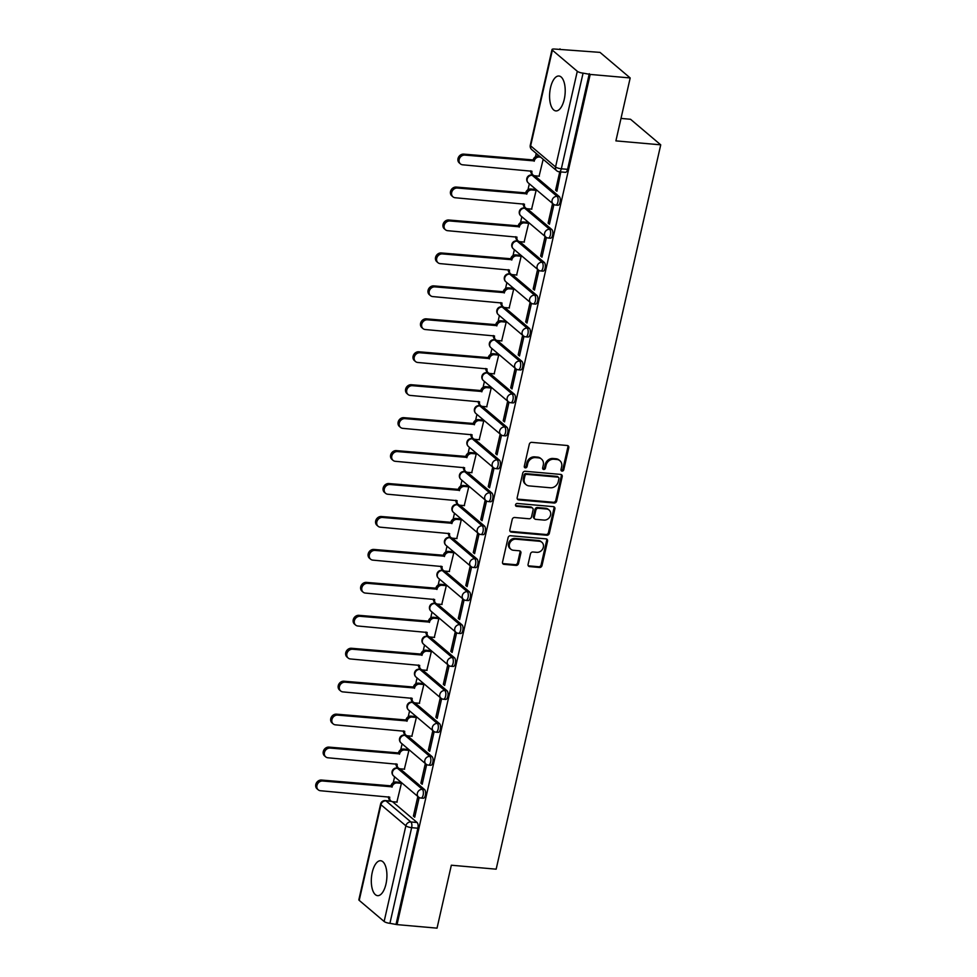 <?xml version="1.0" encoding="UTF-8"?>
<svg xmlns="http://www.w3.org/2000/svg" width="977" height="977" viewBox="0 0 977 977"><rect width="100%" height="100%" fill="white"/><g stroke="black" fill="none" stroke-linecap="round" stroke-linejoin="round"><path stroke-width="1.47" d="M562.056 471.097A1.539 1.319 130.3 0 0 563.766 469.766L568.773 447.747A2.21 1.893 130.3 0 0 567.271 445.5L531.744 442.361A2.21 1.893 130.3 0 0 529.302 444.266L524.295 466.285A1.539 1.319 130.3 0 0 527.067 466.53L527.714 463.684A7.059 6.057 130.3 0 1 535.53 457.602L538.486 457.859A7.059 6.057 130.3 0 1 541.539 459.117A7.059 6.057 130.3 0 1 543.297 465.052L542.65 467.91A1.539 1.319 130.3 0 0 545.41 468.154L546.058 465.296A7.059 6.057 130.3 0 1 553.886 459.227L556.841 459.483A7.059 6.057 130.3 0 1 559.894 460.729A7.059 6.057 130.3 0 1 561.653 466.676L561.006 469.522A1.539 1.319 130.3 0 0 562.056 471.097M561.042 470.34A1.539 1.319 130.3 0 0 562.886 469.021L567.893 447.002A2.21 1.893 130.3 0 0 567.71 445.597M524.344 467.091A1.539 1.319 130.3 0 0 526.188 465.785L526.835 462.939L527.714 463.684M542.699 468.716A1.539 1.319 130.3 0 0 544.531 467.409L545.178 464.551L546.058 465.296M564.266 99.275A17.525 7.694 -85 0 0 558.942 76.011A17.525 7.694 -85 0 0 550.527 87.649A17.525 7.694 -85 0 0 555.864 110.914A17.525 7.694 -85 0 0 564.266 99.275M385.976 884.014A17.525 7.694 -85 0 0 380.651 860.737A17.525 7.694 -85 0 0 372.249 872.376A17.525 7.694 -85 0 0 377.574 895.653A17.525 7.694 -85 0 0 385.976 884.014M528.081 564.352A2.21 1.893 130.3 0 0 529.583 566.599L539.548 567.49A2.21 1.893 130.3 0 0 541.991 565.585L547.56 541.124A2.21 1.893 130.3 0 0 546.058 538.877L510.531 535.738A2.21 1.893 130.3 0 0 508.089 537.643L502.532 562.105A2.21 1.893 130.3 0 0 504.034 564.352L516.076 565.414A2.21 1.893 130.3 0 0 518.518 563.509L520.888 553.043A2.21 1.893 130.3 0 0 519.385 550.796L513.426 550.271A5.899 5.056 130.3 0 1 510.873 549.233A5.899 5.056 130.3 0 1 509.933 542.785A5.899 5.056 130.3 0 1 515.941 539.182L539.328 541.246A5.899 5.056 130.3 0 1 541.881 542.284A5.899 5.056 130.3 0 1 542.809 548.732A5.899 5.056 130.3 0 1 536.8 552.335L532.905 551.993A2.21 1.893 130.3 0 0 530.462 553.886L528.081 564.352M577.297 71.284L552.384 50.181A4.494 1.197 12.8 0 1 552.017 49.546A4.494 1.197 12.8 0 1 554.643 49.045L600 52.379L630.189 77.952L615.901 140.883L660.733 144.84L496.157 869.176L451.337 865.219L437.037 928.15L397.028 924.621L590.193 74.423L583.074 73.128L561.335 168.789A4.494 1.978 95 0 1 559.186 171.769L565.414 172.331A4.494 1.978 95 0 0 567.576 169.339L561.335 168.789A4.494 1.197 12.8 0 1 555.559 166.945L577.297 71.284A4.494 1.197 12.8 0 0 583.074 73.128M630.189 77.952L590.193 74.423M554.203 503.021A2.21 1.893 130.3 0 0 556.646 501.116L562.202 476.666A2.21 1.893 130.3 0 0 560.7 474.419L525.174 471.28A2.21 1.893 130.3 0 0 522.732 473.173L517.175 497.635A2.21 1.893 130.3 0 0 518.677 499.882L554.203 503.021L553.324 502.276A2.21 1.893 130.3 0 0 555.766 500.371L561.323 475.921A2.21 1.893 130.3 0 0 561.14 474.517M554.875 508.895L549.318 533.357A2.21 1.893 130.3 0 1 546.876 535.249L511.362 532.111A2.21 1.893 130.3 0 1 509.86 529.864L512.229 519.398A2.21 1.893 130.3 0 1 514.671 517.505L529.082 518.775A2.21 1.893 130.3 0 0 531.525 516.882L533.1 509.933A2.21 1.893 130.3 0 0 531.598 507.686L516.601 506.367A1.539 1.319 130.3 0 1 517.26 503.46L553.373 506.648A2.21 1.893 130.3 0 1 554.875 508.895L553.996 508.15L548.439 532.612L549.318 533.357M392.546 801.714L417.081 822.5L410.853 821.95A4.494 1.978 95 0 1 411.647 827.666L389.921 923.326A4.494 1.197 -167.2 0 1 384.132 921.482L359.218 900.379A4.494 1.197 -167.2 0 1 358.852 899.732L380.59 804.071A4.494 1.197 -167.2 0 0 380.957 804.718L359.218 900.379M559.992 48.85L559.845 49.509M536.239 153.413L535.481 156.735M531.61 173.747L531.329 175.005M529.326 183.798L527.995 189.672M524.124 206.697L523.843 207.954M521.84 216.747L520.509 222.622M516.65 239.634L516.357 240.892M514.366 249.685L513.023 255.559M509.164 272.583L508.87 273.841M506.88 282.634L505.536 288.508M501.677 305.52L501.384 306.778M499.394 315.571L498.062 321.445M494.191 338.469L493.91 339.727M491.907 348.52L490.576 354.395M486.705 371.407L486.424 372.664M484.421 381.457L483.09 387.332M479.218 404.356L478.938 405.614M476.935 414.407L475.604 420.281M471.732 437.293L471.451 438.551M469.448 447.344L468.117 453.218M464.258 470.242L463.965 471.5M461.974 480.293L460.631 486.167M456.772 503.179L456.479 504.437M454.488 513.23L453.145 519.105M449.286 536.129L448.993 537.387M447.002 546.18L445.659 552.054M441.799 569.066L441.519 570.324M439.516 579.117L438.185 585.003M434.313 602.015L434.032 603.273M432.029 612.066L430.698 617.94M426.827 634.952L426.546 636.21M424.543 645.015L423.212 650.89M419.341 667.902L419.06 669.16M417.057 677.953L415.726 683.827M411.854 700.839L411.573 702.097M409.571 710.902L408.239 716.776M404.38 733.788L404.087 735.046M402.097 743.839L400.753 749.713M396.894 766.737L396.601 767.995M394.61 776.788L393.267 782.662M389.408 799.674L389.127 800.92M620.993 118.425L630.531 119.267L660.733 144.84M397.028 924.621L389.921 923.326M539.084 176.178L543.188 159.3M559.76 171.83L555.595 190.173L557.146 190.307M555.595 190.173L556.914 191.284L560.81 171.915M548.109 223.11L549.428 224.234L553.751 205.231L552.432 204.108L548.109 223.11L549.66 223.245M531.598 209.127L536.141 190.32L534.785 189.367M540.623 256.059L541.954 257.171L546.265 238.168L544.946 237.057L540.623 256.059L542.174 256.194M524.112 242.064L528.655 223.257L527.299 222.316M533.149 288.997L534.468 290.12L538.779 271.118L537.46 269.994L533.149 288.997L534.688 289.143M516.625 275.013L521.168 256.206L519.813 255.253M525.663 321.946L526.982 323.057L531.293 304.055L529.974 302.943L525.663 321.946L527.201 322.08M509.139 307.963L513.694 289.143L512.327 288.203M518.176 354.883L519.495 356.007L523.819 337.004L522.487 335.88L518.176 354.883L519.715 355.03M501.653 340.9L506.208 322.092L504.84 321.14M510.69 387.832L512.009 388.944L516.332 369.941L515.013 368.83L510.69 387.832L512.229 387.967M494.167 373.849L498.722 355.03L497.366 354.089M503.204 420.769L504.523 421.893L508.846 402.89L507.527 401.767L503.204 420.769L504.755 420.916M486.693 406.786L491.236 387.979L489.88 387.026M495.718 453.719L497.037 454.842L501.36 435.827L500.041 434.716L495.718 453.719L497.269 453.853M479.206 439.735L483.749 420.916L482.394 419.976M488.231 486.656L489.562 487.779L493.873 468.777L492.555 467.653L488.231 486.656L489.782 486.802M471.72 472.673L476.263 453.865L474.907 452.913M480.757 519.605L482.076 520.729L486.387 501.714L485.068 500.603L480.757 519.605L482.296 519.74M464.234 505.622L468.777 486.802L467.421 485.862M473.271 552.555L474.59 553.666L478.901 534.663L477.582 533.54L473.271 552.555L474.81 552.689M456.748 538.559L461.303 519.752L459.935 518.799M465.785 585.492L467.104 586.615L471.427 567.6L470.096 566.489L465.785 585.492L467.324 585.626M449.261 571.508L453.817 552.689L452.449 551.749M458.298 618.441L459.617 619.552L463.941 600.55L462.622 599.426L458.298 618.441L459.837 618.575M441.775 604.445L446.33 585.638L444.975 584.686M450.812 651.378L452.131 652.502L456.454 633.487L455.135 632.375L450.812 651.378L452.351 651.512M434.301 637.395L438.844 618.575L437.488 617.635M443.326 684.327L444.645 685.439L448.968 666.436L447.649 665.313L443.326 684.327L444.877 684.462M426.815 670.332L431.358 651.525L430.002 650.572M435.84 717.265L437.159 718.388L441.482 699.373L440.163 698.262L435.84 717.265L437.391 717.399M419.328 703.281L423.871 684.462L422.516 683.521M428.353 750.214L429.685 751.325L433.996 732.323L432.677 731.199L428.353 750.214L429.904 750.348M411.842 736.218L416.385 717.411L415.03 716.459M420.879 783.151L422.198 784.275L426.509 765.26L425.19 764.148L420.879 783.151L422.418 783.285M404.356 769.168L408.911 750.36L407.543 749.408M413.393 816.1L414.712 817.212L419.023 798.209L417.704 797.085L413.393 816.1L414.932 816.235M396.87 802.105L401.425 783.298L400.057 782.345M400.033 768.777L424.568 789.55L422.357 789.355A4.494 1.978 95 0 1 423.273 794.423A4.494 1.978 95 0 1 421.002 798.05L423.212 798.246A4.494 1.978 -85 0 0 425.496 794.619A4.494 1.978 -85 0 0 424.568 789.55M407.519 735.828L432.054 756.613L429.843 756.418A4.494 1.978 95 0 1 430.759 761.474A4.494 1.978 95 0 1 428.488 765.113L430.698 765.309A4.494 1.978 -85 0 0 432.97 761.669A4.494 1.978 -85 0 0 432.054 756.613M414.993 702.89L439.54 723.664L437.317 723.468A4.494 1.978 95 0 1 438.246 728.537A4.494 1.978 95 0 1 435.974 732.164L438.185 732.359A4.494 1.978 -85 0 0 440.456 728.732A4.494 1.978 -85 0 0 439.54 723.664M422.479 669.941L447.014 690.727L444.804 690.531A4.494 1.978 95 0 1 445.732 695.587A4.494 1.978 95 0 1 443.448 699.227L445.659 699.422A4.494 1.978 -85 0 0 447.942 695.783A4.494 1.978 -85 0 0 447.014 690.727M429.965 637.004L454.5 657.777L452.29 657.582A4.494 1.978 95 0 1 453.218 662.65A4.494 1.978 95 0 1 450.934 666.277L453.145 666.473A4.494 1.978 -85 0 0 455.429 662.846A4.494 1.978 -85 0 0 454.5 657.777M437.452 604.055L461.987 624.84L459.776 624.645A4.494 1.978 95 0 1 460.704 629.701A4.494 1.978 95 0 1 458.421 633.34L460.631 633.536A4.494 1.978 -85 0 0 462.915 629.896A4.494 1.978 -85 0 0 461.987 624.84M444.938 571.118L469.473 591.891L467.262 591.696A4.494 1.978 95 0 1 468.191 596.764A4.494 1.978 95 0 1 465.907 600.391L468.117 600.586A4.494 1.978 -85 0 0 470.401 596.959A4.494 1.978 -85 0 0 469.473 591.891M452.424 538.168L476.959 558.942L474.749 558.746A4.494 1.978 95 0 1 475.677 563.814A4.494 1.978 95 0 1 473.393 567.454L475.604 567.649A4.494 1.978 -85 0 0 477.887 564.01A4.494 1.978 -85 0 0 476.959 558.942M459.911 505.231L484.445 526.005L482.235 525.809A4.494 1.978 95 0 1 483.151 530.877A4.494 1.978 95 0 1 480.879 534.504L483.09 534.7A4.494 1.978 -85 0 0 485.361 531.073A4.494 1.978 -85 0 0 484.445 526.005M467.385 472.282L491.932 493.055L489.709 492.86A4.494 1.978 95 0 1 490.637 497.928A4.494 1.978 95 0 1 488.366 501.567L490.576 501.763A4.494 1.978 -85 0 0 492.848 498.123A4.494 1.978 -85 0 0 491.932 493.055M474.871 439.332L499.406 460.118L497.195 459.923A4.494 1.978 95 0 1 498.123 464.991A4.494 1.978 95 0 1 495.84 468.618L498.05 468.813A4.494 1.978 -85 0 0 500.334 465.186A4.494 1.978 -85 0 0 499.406 460.118M482.357 406.395L506.892 427.169L504.682 426.973A4.494 1.978 95 0 1 505.61 432.042A4.494 1.978 95 0 1 503.326 435.681L505.536 435.876A4.494 1.978 -85 0 0 507.82 432.237A4.494 1.978 -85 0 0 506.892 427.169M489.843 373.446L514.378 394.232L512.168 394.036A4.494 1.978 95 0 1 513.096 399.104A4.494 1.978 95 0 1 510.812 402.732L513.023 402.927A4.494 1.978 -85 0 0 515.306 399.3A4.494 1.978 -85 0 0 514.378 394.232M497.33 340.509L521.865 361.282L519.654 361.087A4.494 1.978 95 0 1 520.582 366.155A4.494 1.978 95 0 1 518.298 369.794L520.509 369.99A4.494 1.978 -85 0 0 522.793 366.351A4.494 1.978 -85 0 0 521.865 361.282M504.816 307.56L529.351 328.345L527.14 328.15A4.494 1.978 95 0 1 528.068 333.218A4.494 1.978 95 0 1 525.785 336.845L527.995 337.041A4.494 1.978 -85 0 0 530.279 333.413A4.494 1.978 -85 0 0 529.351 328.345M512.302 274.622L536.837 295.396L534.627 295.201A4.494 1.978 95 0 1 535.543 300.269A4.494 1.978 95 0 1 533.271 303.908L535.481 304.103A4.494 1.978 -85 0 0 537.753 300.464A4.494 1.978 -85 0 0 536.837 295.396M519.776 241.673L544.323 262.459L542.113 262.263A4.494 1.978 95 0 1 543.029 267.332A4.494 1.978 95 0 1 540.757 270.959L542.968 271.154A4.494 1.978 -85 0 0 545.239 267.527A4.494 1.978 -85 0 0 544.323 262.459M527.262 208.736L551.797 229.51L549.587 229.314A4.494 1.978 95 0 1 550.515 234.382A4.494 1.978 95 0 1 548.231 238.022L550.454 238.217A4.494 1.978 -85 0 0 552.726 234.578A4.494 1.978 -85 0 0 551.797 229.51M534.749 175.787L559.284 196.572L557.073 196.377A4.494 1.978 95 0 1 558.001 201.445A4.494 1.978 95 0 1 555.718 205.072L557.928 205.268A4.494 1.978 -85 0 0 560.212 201.628A4.494 1.978 -85 0 0 559.284 196.572M396.149 923.876L417.887 828.215A4.494 1.978 -85 0 0 417.081 822.5M589.302 73.678L567.576 169.339M559.894 460.729L559.015 459.984A7.059 6.057 130.3 0 0 555.962 458.738L556.841 459.483M545.178 464.551A7.059 6.057 130.3 0 1 553.006 458.482L555.962 458.738M541.539 459.117L540.66 458.372A7.059 6.057 130.3 0 0 537.606 457.114L538.486 457.859M526.835 462.939A7.059 6.057 130.3 0 1 534.651 456.857L537.606 457.114M517.358 499.039A2.21 1.893 130.3 0 0 517.798 499.137L553.324 502.276M558.917 478.693A1.539 1.319 130.3 0 0 557.867 477.13L526.688 474.37A1.539 1.319 130.3 0 0 524.979 475.701L524.295 478.706A7.059 6.057 130.3 0 0 526.053 484.653A7.059 6.057 130.3 0 0 529.107 485.899L550.417 487.779A7.059 6.057 130.3 0 0 558.233 481.698L558.917 478.693M558.539 477.399L557.659 476.654A1.539 1.319 130.3 0 0 556.988 476.373L557.867 477.13M526.053 484.653L525.174 483.908A7.059 6.057 130.3 0 1 523.416 477.961L524.099 474.956A1.539 1.319 130.3 0 1 525.809 473.625L556.988 476.373M510.031 531.268A2.21 1.893 130.3 0 0 510.47 531.366L545.996 534.504A2.21 1.893 130.3 0 0 548.439 532.612M532.55 508.077L531.671 507.332A2.21 1.893 130.3 0 0 530.719 506.941L515.722 505.61L516.601 506.367M544.03 520.094A5.899 5.056 130.3 0 0 550.039 516.491A5.899 5.056 130.3 0 0 549.098 510.043A5.899 5.056 130.3 0 0 546.546 509.005L538.315 508.272A2.21 1.893 130.3 0 0 535.86 510.177L534.285 517.114A2.21 1.893 130.3 0 0 535.787 519.361L544.03 520.094M549.098 510.043L548.219 509.298A5.899 5.056 130.3 0 0 545.667 508.26L546.546 509.005M534.834 518.982L533.955 518.225A2.21 1.893 130.3 0 1 533.405 516.369L534.981 509.432A2.21 1.893 130.3 0 1 537.435 507.527L545.667 508.26M553.996 508.15A2.21 1.893 130.3 0 0 553.825 506.745M541.881 542.284L541.002 541.539A5.899 5.056 130.3 0 0 538.449 540.501L539.328 541.246M510.873 549.233L509.994 548.488A5.899 5.056 130.3 0 1 509.054 542.04A5.899 5.056 130.3 0 1 515.062 538.437L538.449 540.501M502.703 563.509A2.21 1.893 130.3 0 0 503.155 563.607L515.184 564.669A2.21 1.893 130.3 0 0 517.639 562.764L520.008 552.298A2.21 1.893 130.3 0 0 519.837 550.894M528.264 565.756A2.21 1.893 130.3 0 0 528.704 565.854L538.669 566.733A2.21 1.893 130.3 0 0 541.111 564.84L546.668 540.379A2.21 1.893 130.3 0 0 546.497 538.974M540.647 157.15L539.292 157.028A4.494 3.859 130.3 0 0 534.309 160.9L464.881 155.099A5.166 4.433 130.3 0 0 459.617 158.25A5.166 4.433 130.3 0 0 460.436 163.892A5.166 4.433 130.3 0 0 462.683 164.808L531.964 171.244A4.494 3.859 130.3 0 0 533.076 175.03A4.494 3.859 130.3 0 0 535.03 175.823L539.353 176.202M533.076 175.03L531.94 174.065A4.494 3.859 -49.7 0 1 530.731 170.816M460.436 163.892L459.3 162.927A5.166 4.433 -49.7 0 1 458.482 157.285A5.166 4.433 -49.7 0 1 463.745 154.122L533.173 159.935A4.494 3.859 -49.7 0 1 538.144 156.064L539.292 157.028M539.499 156.186L538.144 156.064M533.1 160.24L534.236 161.217M536.129 190.356L531.806 189.978A4.494 3.859 130.3 0 0 526.835 193.837L457.395 188.036A5.166 4.433 130.3 0 0 452.143 191.199A5.166 4.433 130.3 0 0 452.962 196.841A5.166 4.433 130.3 0 0 455.197 197.745L524.478 204.193A4.494 3.859 130.3 0 0 525.589 207.979A4.494 3.859 130.3 0 0 527.543 208.773L531.867 209.151M525.589 207.979L524.454 207.002A4.494 3.859 -49.7 0 1 523.245 203.753M452.962 196.841L451.814 195.864A5.166 4.433 -49.7 0 1 450.995 190.222A5.166 4.433 -49.7 0 1 456.259 187.071L525.687 192.872A4.494 3.859 -49.7 0 1 530.67 189.001L531.806 189.978M535.054 189.391L530.67 189.001M525.614 193.19L526.762 194.154M528.655 223.293L524.319 222.915A4.494 3.859 130.3 0 0 519.349 226.786L449.921 220.985A5.166 4.433 130.3 0 0 444.657 224.136A5.166 4.433 130.3 0 0 445.475 229.778A5.166 4.433 130.3 0 0 447.71 230.694L516.992 237.13A4.494 3.859 130.3 0 0 518.115 240.916A4.494 3.859 130.3 0 0 520.057 241.71L524.38 242.088M518.115 240.916L516.967 239.951A4.494 3.859 -49.7 0 1 515.758 236.703M445.475 229.778L444.327 228.813A5.166 4.433 -49.7 0 1 443.509 223.171A5.166 4.433 -49.7 0 1 448.773 220.008L518.201 225.821A4.494 3.859 -49.7 0 1 523.183 221.95L524.319 222.915M527.568 222.341L523.183 221.95M518.128 226.139L519.275 227.104M521.168 256.243L516.845 255.864A4.494 3.859 130.3 0 0 511.863 259.723L442.434 253.922A5.166 4.433 130.3 0 0 437.171 257.085A5.166 4.433 130.3 0 0 437.989 262.728A5.166 4.433 130.3 0 0 440.224 263.631L509.505 270.079A4.494 3.859 130.3 0 0 510.629 273.865A4.494 3.859 130.3 0 0 512.571 274.659L516.894 275.038M510.629 273.865L509.481 272.888A4.494 3.859 -49.7 0 1 508.272 269.64M437.989 262.728L436.841 261.751A5.166 4.433 -49.7 0 1 436.023 256.108A5.166 4.433 -49.7 0 1 441.286 252.958L510.715 258.758A4.494 3.859 -49.7 0 1 515.697 254.887L516.845 255.864M520.082 255.278L515.697 254.887M510.641 259.076L511.789 260.041M513.682 289.18L509.359 288.801A4.494 3.859 130.3 0 0 504.376 292.673L434.948 286.872A5.166 4.433 130.3 0 0 429.685 290.022A5.166 4.433 130.3 0 0 430.503 295.665A5.166 4.433 130.3 0 0 432.738 296.581L502.019 303.017A4.494 3.859 130.3 0 0 503.143 306.802A4.494 3.859 130.3 0 0 505.085 307.596L509.408 307.975M503.143 306.802L501.995 305.838A4.494 3.859 -49.7 0 1 500.786 302.589M430.503 295.665L429.355 294.7A5.166 4.433 -49.7 0 1 428.537 289.058A5.166 4.433 -49.7 0 1 433.8 285.895L503.228 291.708A4.494 3.859 -49.7 0 1 508.211 287.836L509.359 288.801M512.595 288.227L508.211 287.836M503.155 292.025L504.303 292.99M506.196 322.129L501.873 321.751A4.494 3.859 130.3 0 0 496.89 325.622L427.462 319.809A5.166 4.433 130.3 0 0 422.198 322.972A5.166 4.433 130.3 0 0 423.017 328.614A5.166 4.433 130.3 0 0 425.251 329.53L494.545 335.966A4.494 3.859 130.3 0 0 495.657 339.752A4.494 3.859 130.3 0 0 497.598 340.546L501.922 340.924M495.657 339.752L494.509 338.775A4.494 3.859 -49.7 0 1 493.312 335.526M423.017 328.614L421.869 327.637A5.166 4.433 -49.7 0 1 421.05 321.995A5.166 4.433 -49.7 0 1 426.314 318.844L495.742 324.645A4.494 3.859 -49.7 0 1 500.725 320.774L501.873 321.751M505.109 321.164L500.725 320.774M495.669 324.962L496.817 325.927M498.71 355.078L494.386 354.688A4.494 3.859 130.3 0 0 489.404 358.559L419.976 352.758A5.166 4.433 130.3 0 0 414.712 355.909A5.166 4.433 130.3 0 0 415.53 361.551A5.166 4.433 130.3 0 0 417.765 362.467L487.059 368.903A4.494 3.859 130.3 0 0 488.17 372.689A4.494 3.859 130.3 0 0 490.112 373.483L494.435 373.861M488.17 372.689L487.022 371.724A4.494 3.859 -49.7 0 1 485.825 368.476M415.53 361.551L414.395 360.586A5.166 4.433 -49.7 0 1 413.576 354.944A5.166 4.433 -49.7 0 1 418.828 351.781L488.256 357.594A4.494 3.859 -49.7 0 1 493.238 353.723L494.386 354.688M497.635 354.114L493.238 353.723M488.195 357.912L489.33 358.877M491.223 388.016L486.9 387.637A4.494 3.859 130.3 0 0 481.917 391.508L412.489 385.695A5.166 4.433 130.3 0 0 407.226 388.858A5.166 4.433 130.3 0 0 408.044 394.5A5.166 4.433 130.3 0 0 410.279 395.416L479.573 401.852A4.494 3.859 130.3 0 0 480.684 405.638A4.494 3.859 130.3 0 0 482.626 406.432L486.961 406.811M480.684 405.638L479.548 404.661A4.494 3.859 -49.7 0 1 478.339 401.413M408.044 394.5L406.908 393.523A5.166 4.433 -49.7 0 1 406.09 387.881A5.166 4.433 -49.7 0 1 411.341 384.73L480.782 390.531A4.494 3.859 -49.7 0 1 485.752 386.66L486.9 387.637M490.149 387.051L485.752 386.66M480.708 390.849L481.844 391.826M483.737 420.965L479.414 420.574A4.494 3.859 130.3 0 0 474.431 424.445L405.003 418.644A5.166 4.433 130.3 0 0 399.752 421.795A5.166 4.433 130.3 0 0 400.57 427.438A5.166 4.433 130.3 0 0 402.805 428.353L472.086 434.789A4.494 3.859 130.3 0 0 473.198 438.575A4.494 3.859 130.3 0 0 475.152 439.369L479.475 439.76M473.198 438.575L472.062 437.611A4.494 3.859 -49.7 0 1 470.853 434.362M400.57 427.438L399.422 426.473A5.166 4.433 -49.7 0 1 398.604 420.831A5.166 4.433 -49.7 0 1 403.867 417.667L473.295 423.481A4.494 3.859 -49.7 0 1 478.278 419.609L479.414 420.574M482.662 420L478.278 419.609M473.222 423.798L474.37 424.763M476.263 453.902L471.928 453.523A4.494 3.859 130.3 0 0 466.957 457.395L397.517 451.582A5.166 4.433 130.3 0 0 392.265 454.745A5.166 4.433 130.3 0 0 393.084 460.387A5.166 4.433 130.3 0 0 395.319 461.303L464.6 467.739A4.494 3.859 130.3 0 0 465.724 471.525A4.494 3.859 130.3 0 0 467.665 472.318L471.989 472.697M465.724 471.525L464.576 470.548A4.494 3.859 -49.7 0 1 463.367 467.311M393.084 460.387L391.936 459.41A5.166 4.433 -49.7 0 1 391.118 453.768A5.166 4.433 -49.7 0 1 396.381 450.617L465.809 456.418A4.494 3.859 -49.7 0 1 470.792 452.546L471.928 453.523M475.176 452.937L470.792 452.546M465.736 456.735L466.884 457.712M468.777 486.851L464.454 486.461A4.494 3.859 130.3 0 0 459.471 490.332L390.043 484.531A5.166 4.433 130.3 0 0 384.779 487.682A5.166 4.433 130.3 0 0 385.597 493.324A5.166 4.433 130.3 0 0 387.832 494.24L457.114 500.676A4.494 3.859 130.3 0 0 458.237 504.462A4.494 3.859 130.3 0 0 460.179 505.256L464.502 505.646M458.237 504.462L457.089 503.497A4.494 3.859 -49.7 0 1 455.88 500.248M385.597 493.324L384.45 492.359A5.166 4.433 -49.7 0 1 383.631 486.717A5.166 4.433 -49.7 0 1 388.895 483.554L458.323 489.367A4.494 3.859 -49.7 0 1 463.306 485.496L464.454 486.461M467.69 485.887L463.306 485.496M458.25 489.685L459.398 490.649M461.291 519.788L456.967 519.41A4.494 3.859 130.3 0 0 451.985 523.281L382.557 517.468A5.166 4.433 130.3 0 0 377.293 520.631A5.166 4.433 130.3 0 0 378.111 526.273A5.166 4.433 130.3 0 0 380.346 527.189L449.628 533.625A4.494 3.859 130.3 0 0 450.751 537.411A4.494 3.859 130.3 0 0 452.693 538.205L457.016 538.583M450.751 537.411L449.603 536.434A4.494 3.859 -49.7 0 1 448.394 533.198M378.111 526.273L376.963 525.296A5.166 4.433 -49.7 0 1 376.145 519.654A5.166 4.433 -49.7 0 1 381.409 516.503L450.837 522.304A4.494 3.859 -49.7 0 1 455.819 518.445L456.967 519.41M460.204 518.824L455.819 518.445M450.763 522.622L451.911 523.599M453.804 552.738L449.481 552.347A4.494 3.859 130.3 0 0 444.498 556.218L375.07 550.417A5.166 4.433 130.3 0 0 369.807 553.568A5.166 4.433 130.3 0 0 370.625 559.21A5.166 4.433 130.3 0 0 372.86 560.126L442.154 566.562A4.494 3.859 130.3 0 0 443.265 570.348A4.494 3.859 130.3 0 0 445.207 571.142L449.53 571.533M443.265 570.348L442.117 569.383A4.494 3.859 -49.7 0 1 440.92 566.135M370.625 559.21L369.477 558.246A5.166 4.433 -49.7 0 1 368.659 552.603A5.166 4.433 -49.7 0 1 373.922 549.44L443.35 555.254A4.494 3.859 -49.7 0 1 448.333 551.382L449.481 552.347M452.717 551.773L448.333 551.382M443.277 555.571L444.425 556.536M446.318 585.675L441.995 585.296A4.494 3.859 130.3 0 0 437.012 589.168L367.584 583.354A5.166 4.433 130.3 0 0 362.32 586.518A5.166 4.433 130.3 0 0 363.139 592.16A5.166 4.433 130.3 0 0 365.374 593.076L434.667 599.512A4.494 3.859 130.3 0 0 435.779 603.298A4.494 3.859 130.3 0 0 437.72 604.091L442.044 604.47M435.779 603.298L434.631 602.32A4.494 3.859 -49.7 0 1 433.434 599.084M363.139 592.16L362.003 591.195A5.166 4.433 -49.7 0 1 361.185 585.541A5.166 4.433 -49.7 0 1 366.436 582.39L435.864 588.191A4.494 3.859 -49.7 0 1 440.847 584.331L441.995 585.296M445.243 584.71L440.847 584.331M435.803 588.508L436.939 589.485M438.832 618.624L434.509 618.233A4.494 3.859 130.3 0 0 429.526 622.105L360.098 616.304A5.166 4.433 130.3 0 0 354.834 619.455A5.166 4.433 130.3 0 0 355.652 625.097A5.166 4.433 130.3 0 0 357.887 626.013L427.181 632.461A4.494 3.859 130.3 0 0 428.292 636.235A4.494 3.859 130.3 0 0 430.234 637.028L434.57 637.419M428.292 636.235L427.157 635.27A4.494 3.859 -49.7 0 1 425.948 632.021M355.652 625.097L354.517 624.132A5.166 4.433 -49.7 0 1 353.698 618.49A5.166 4.433 -49.7 0 1 358.95 615.327L428.39 621.14A4.494 3.859 -49.7 0 1 433.361 617.269L434.509 618.233M437.757 617.659L433.361 617.269M428.317 621.457L429.453 622.422M431.345 651.561L427.022 651.183A4.494 3.859 130.3 0 0 422.04 655.054L352.612 649.241A5.166 4.433 130.3 0 0 347.36 652.404A5.166 4.433 130.3 0 0 348.178 658.046A5.166 4.433 130.3 0 0 350.413 658.962L419.695 665.398A4.494 3.859 130.3 0 0 420.806 669.184A4.494 3.859 130.3 0 0 422.76 669.978L427.083 670.356M420.806 669.184L419.67 668.207A4.494 3.859 -49.7 0 1 418.461 664.971M348.178 658.046L347.03 657.081A5.166 4.433 -49.7 0 1 346.212 651.439A5.166 4.433 -49.7 0 1 351.476 648.276L420.904 654.077A4.494 3.859 -49.7 0 1 425.887 650.218L427.022 651.183M430.271 650.597L425.887 650.218M420.831 654.395L421.979 655.372M423.859 684.511L419.536 684.12A4.494 3.859 130.3 0 0 414.566 687.991L345.125 682.19A5.166 4.433 130.3 0 0 339.874 685.341A5.166 4.433 130.3 0 0 340.692 690.983A5.166 4.433 130.3 0 0 342.927 691.899L412.209 698.347A4.494 3.859 130.3 0 0 413.332 702.121A4.494 3.859 130.3 0 0 415.274 702.915L419.597 703.306M413.332 702.121L412.184 701.156A4.494 3.859 -49.7 0 1 410.975 697.908M340.692 690.983L339.544 690.018A5.166 4.433 -49.7 0 1 338.726 684.376A5.166 4.433 -49.7 0 1 343.989 681.213L413.418 687.026A4.494 3.859 -49.7 0 1 418.4 683.155L419.536 684.12M422.785 683.546L418.4 683.155M413.344 687.344L414.492 688.309M416.385 717.448L412.062 717.069A4.494 3.859 130.3 0 0 407.079 720.941L337.651 715.127A5.166 4.433 130.3 0 0 332.388 718.29A5.166 4.433 130.3 0 0 333.206 723.933A5.166 4.433 130.3 0 0 335.441 724.849L404.722 731.284A4.494 3.859 130.3 0 0 405.846 735.07A4.494 3.859 130.3 0 0 407.788 735.864L412.111 736.243M405.846 735.07L404.698 734.106A4.494 3.859 -49.7 0 1 403.489 730.857M333.206 723.933L332.058 722.968A5.166 4.433 -49.7 0 1 331.24 717.326A5.166 4.433 -49.7 0 1 336.503 714.163L405.931 719.964A4.494 3.859 -49.7 0 1 410.914 716.104L412.062 717.069M415.298 716.483L410.914 716.104M405.858 720.281L407.006 721.258M408.899 750.397L404.576 750.018A4.494 3.859 130.3 0 0 399.593 753.878L330.165 748.077A5.166 4.433 130.3 0 0 324.901 751.228A5.166 4.433 130.3 0 0 325.72 756.87A5.166 4.433 130.3 0 0 327.954 757.786L397.236 764.234A4.494 3.859 130.3 0 0 398.36 768.007A4.494 3.859 130.3 0 0 400.301 768.814L404.625 769.192M398.36 768.007L397.212 767.043A4.494 3.859 -49.7 0 1 396.003 763.794M325.72 756.87L324.572 755.905A5.166 4.433 -49.7 0 1 323.753 750.263A5.166 4.433 -49.7 0 1 329.017 747.112L398.445 752.913A4.494 3.859 -49.7 0 1 403.428 749.041L404.576 750.018M407.812 749.432L403.428 749.041M398.372 753.23L399.52 754.195M401.413 783.334L397.089 782.956A4.494 3.859 130.3 0 0 392.107 786.827L322.679 781.014A5.166 4.433 130.3 0 0 317.415 784.177A5.166 4.433 130.3 0 0 318.233 789.819A5.166 4.433 130.3 0 0 320.468 790.735L389.75 797.171A4.494 3.859 130.3 0 0 390.873 800.957A4.494 3.859 130.3 0 0 392.815 801.751L397.138 802.129M390.873 800.957L389.725 799.992A4.494 3.859 -49.7 0 1 388.516 796.743M318.233 789.819L317.085 788.854A5.166 4.433 -49.7 0 1 316.267 783.212A5.166 4.433 -49.7 0 1 321.531 780.049L390.959 785.85A4.494 3.859 -49.7 0 1 395.941 781.991L397.089 782.956M400.326 782.369L395.941 781.991M390.885 786.167L392.033 787.144M562.886 469.021L563.766 469.766M526.188 465.785L527.067 466.53M544.531 467.409L545.41 468.154M398.531 768.154L396.87 768.007A4.494 1.978 95 0 1 397.444 768.252L422.357 789.355A4.494 3.859 -49.7 0 0 417.374 793.226A4.494 3.859 -49.7 0 0 418.486 797.012A4.494 4.494 0 0 0 421.002 798.05M398.897 768.386L397.444 768.252A4.494 3.859 130.3 0 0 392.461 772.123A4.494 3.859 -49.7 0 0 393.572 775.909L418.486 797.012M406.017 735.205L404.356 735.058A4.494 1.978 95 0 1 404.918 735.315L429.843 756.418A4.494 3.859 -49.7 0 0 424.861 760.277A4.494 3.859 -49.7 0 0 425.972 764.063A4.494 4.494 0 0 0 428.488 765.113M406.383 735.437L404.918 735.315A4.494 3.859 130.3 0 0 399.947 739.186A4.494 3.859 -49.7 0 0 401.058 742.972L425.972 764.063M413.503 702.268L411.842 702.121A4.494 1.978 95 0 1 412.404 702.365L437.317 723.468A4.494 3.859 -49.7 0 0 432.347 727.34A4.494 3.859 -49.7 0 0 433.458 731.126A4.494 4.494 0 0 0 435.974 732.164M413.869 702.5L412.404 702.365A4.494 3.859 130.3 0 0 407.421 706.237A4.494 3.859 -49.7 0 0 408.545 710.023L433.458 731.126M420.989 669.318L419.328 669.172A4.494 1.978 95 0 1 419.89 669.428L444.804 690.531A4.494 3.859 -49.7 0 0 439.833 694.391A4.494 3.859 -49.7 0 0 440.945 698.176A4.494 4.494 0 0 0 443.448 699.227M421.356 669.55L419.89 669.428A4.494 3.859 130.3 0 0 414.907 673.3A4.494 3.859 -49.7 0 0 416.031 677.073L440.945 698.176M428.476 636.381L426.815 636.235A4.494 1.978 95 0 1 427.376 636.479L452.29 657.582A4.494 3.859 -49.7 0 0 447.307 661.453A4.494 3.859 -49.7 0 0 448.431 665.239A4.494 4.494 0 0 0 450.934 666.277M428.842 636.613L427.376 636.479A4.494 3.859 130.3 0 0 422.394 640.35A4.494 3.859 -49.7 0 0 423.517 644.136L448.431 665.239M435.95 603.432L434.301 603.285A4.494 1.978 95 0 1 434.863 603.542L459.776 624.645A4.494 3.859 -49.7 0 0 454.793 628.504A4.494 3.859 -49.7 0 0 455.917 632.29A4.494 4.494 0 0 0 458.421 633.34M436.328 603.664L434.863 603.542A4.494 3.859 130.3 0 0 429.88 607.413A4.494 3.859 -49.7 0 0 431.004 611.187L455.917 632.29M443.436 570.495L441.775 570.348A4.494 1.978 95 0 1 442.349 570.592L467.262 591.696A4.494 3.859 -49.7 0 0 462.28 595.567A4.494 3.859 -49.7 0 0 463.403 599.353A4.494 4.494 0 0 0 465.907 600.391M443.802 570.727L442.349 570.592A4.494 3.859 130.3 0 0 437.366 574.464A4.494 3.859 -49.7 0 0 438.478 578.25L463.403 599.353M450.922 537.545L449.261 537.399A4.494 1.978 95 0 1 449.835 537.655L474.749 558.746A4.494 3.859 -49.7 0 0 469.766 562.618A4.494 3.859 -49.7 0 0 470.877 566.404A4.494 4.494 0 0 0 473.393 567.454M451.289 537.777L449.835 537.655A4.494 3.859 130.3 0 0 444.853 541.527A4.494 3.859 -49.7 0 0 445.964 545.3L470.877 566.404M458.408 504.608L456.748 504.462A4.494 1.978 95 0 1 457.309 504.706L482.235 525.809A4.494 3.859 -49.7 0 0 477.252 529.681A4.494 3.859 -49.7 0 0 478.364 533.466A4.494 4.494 0 0 0 480.879 534.504M458.775 504.84L457.309 504.706A4.494 3.859 130.3 0 0 452.339 508.577A4.494 3.859 -49.7 0 0 453.45 512.363L478.364 533.466M465.895 471.659L464.234 471.512A4.494 1.978 95 0 1 464.796 471.769L489.709 492.86A4.494 3.859 -49.7 0 0 484.739 496.731A4.494 3.859 -49.7 0 0 485.85 500.517A4.494 4.494 0 0 0 488.366 501.567M466.261 471.891L464.796 471.769A4.494 3.859 130.3 0 0 459.825 475.64A4.494 3.859 -49.7 0 0 460.936 479.414L485.85 500.517M473.381 438.722L471.72 438.575A4.494 1.978 95 0 1 472.282 438.82L497.195 459.923A4.494 3.859 -49.7 0 0 492.225 463.794A4.494 3.859 -49.7 0 0 493.336 467.58A4.494 4.494 0 0 0 495.84 468.618M473.747 438.954L472.282 438.82A4.494 3.859 130.3 0 0 467.299 442.691A4.494 3.859 -49.7 0 0 468.423 446.477L493.336 467.58M480.867 405.773L479.206 405.626A4.494 1.978 95 0 1 479.768 405.882L504.682 426.973A4.494 3.859 -49.7 0 0 499.699 430.845A4.494 3.859 -49.7 0 0 500.822 434.631A4.494 4.494 0 0 0 503.326 435.681M481.234 406.005L479.768 405.882A4.494 3.859 130.3 0 0 474.785 409.742A4.494 3.859 -49.7 0 0 475.909 413.527L500.822 434.631M488.353 372.835L486.693 372.689A4.494 1.978 95 0 1 487.254 372.933L512.168 394.036A4.494 3.859 -49.7 0 0 507.185 397.908A4.494 3.859 -49.7 0 0 508.309 401.681A4.494 4.494 0 0 0 510.812 402.732M488.72 373.067L487.254 372.933A4.494 3.859 130.3 0 0 482.272 376.804A4.494 3.859 -49.7 0 0 483.395 380.59L508.309 401.681M495.827 339.886L494.179 339.74A4.494 1.978 95 0 1 494.741 339.996L519.654 361.087A4.494 3.859 -49.7 0 0 514.671 364.958A4.494 3.859 -49.7 0 0 515.795 368.744A4.494 4.494 0 0 0 518.298 369.794M496.194 340.118L494.741 339.996A4.494 3.859 130.3 0 0 489.758 343.855A4.494 3.859 -49.7 0 0 490.869 347.641L515.795 368.744M503.314 306.937L501.653 306.79A4.494 1.978 95 0 1 502.227 307.047L527.14 328.15A4.494 3.859 -49.7 0 0 522.158 332.021A4.494 3.859 -49.7 0 0 523.269 335.795A4.494 4.494 0 0 0 525.785 336.845M503.68 307.181L502.227 307.047A4.494 3.859 130.3 0 0 497.244 310.918A4.494 3.859 -49.7 0 0 498.355 314.704L523.269 335.795M510.8 274L509.139 273.853A4.494 1.978 95 0 1 509.701 274.11L534.627 295.201A4.494 3.859 -49.7 0 0 529.644 299.072A4.494 3.859 -49.7 0 0 530.755 302.858A4.494 4.494 0 0 0 533.271 303.908M511.166 274.232L509.701 274.11A4.494 3.859 130.3 0 0 504.73 277.969A4.494 3.859 -49.7 0 0 505.842 281.755L530.755 302.858M518.286 241.05L516.625 240.904A4.494 1.978 95 0 1 517.187 241.16L542.113 262.263A4.494 3.859 -49.7 0 0 537.13 266.135A4.494 3.859 -49.7 0 0 538.242 269.908A4.494 4.494 0 0 0 540.757 270.959M518.653 241.295L517.187 241.16A4.494 3.859 130.3 0 0 512.217 245.032A4.494 3.859 -49.7 0 0 513.328 248.817L538.242 269.908M525.773 208.113L524.112 207.967A4.494 1.978 95 0 1 524.673 208.223L549.587 229.314A4.494 3.859 -49.7 0 0 544.616 233.185A4.494 3.859 -49.7 0 0 545.728 236.971A4.494 4.494 0 0 0 548.231 238.022M526.139 208.345L524.673 208.223A4.494 3.859 130.3 0 0 519.691 212.082A4.494 3.859 -49.7 0 0 520.814 215.868L545.728 236.971M533.259 175.164L531.598 175.017A4.494 1.978 95 0 1 532.16 175.274L557.073 196.377A4.494 3.859 -49.7 0 0 552.09 200.248A4.494 3.859 -49.7 0 0 553.214 204.022A4.494 4.494 0 0 0 555.718 205.072M533.625 175.408L532.16 175.274A4.494 3.859 130.3 0 0 527.177 179.145A4.494 3.859 -49.7 0 0 528.301 182.931L553.214 204.022M391.411 801.335L385.927 800.847L410.853 821.95A4.494 3.859 -49.7 0 0 405.87 825.809L380.957 804.718A4.494 3.859 -49.7 0 1 385.927 800.847A4.494 1.978 95 0 0 385.365 800.59A4.494 4.494 0 0 0 380.59 804.071M384.132 921.482L405.87 825.809A4.494 1.197 12.8 0 0 411.647 827.666L417.887 828.215M552.384 50.181L530.645 145.842L555.559 166.945A4.494 3.859 130.3 0 0 556.682 170.731A4.494 4.494 0 0 0 559.186 171.769M531.757 149.628A4.494 3.859 130.3 0 1 530.645 145.842A4.494 1.197 -167.2 0 1 530.279 145.207A4.494 4.494 0 0 0 531.757 149.628L556.682 170.731M553.006 458.482L553.886 459.227M534.651 456.857L535.53 457.602M567.893 447.002L568.773 447.747M517.798 499.137L518.677 499.882M561.323 475.921L562.202 476.666M555.766 500.371L556.646 501.116M525.809 473.625L526.688 474.37M524.099 474.956L524.979 475.701M523.416 477.961L524.295 478.706M545.996 534.504L546.876 535.249M510.47 531.366L511.362 532.111M530.719 506.941L531.598 507.686M537.435 507.527L538.315 508.272M534.981 509.432L535.86 510.177M533.405 516.369L534.285 517.114M515.062 538.437L515.941 539.182M520.008 552.298L520.888 553.043M517.639 562.764L518.518 563.509M515.184 564.669L516.076 565.414M503.155 563.607L504.034 564.352M546.668 540.379L547.56 541.124M541.111 564.84L541.991 565.585M538.669 566.733L539.548 567.49M528.704 565.854L529.583 566.599M533.173 159.935L534.309 160.9M463.745 154.122L464.881 155.099M525.687 192.872L526.835 193.837M456.259 187.071L457.395 188.036M518.201 225.821L519.349 226.786M448.773 220.008L449.921 220.985M510.715 258.758L511.863 259.723M441.286 252.958L442.434 253.922M503.228 291.708L504.376 292.673M433.8 285.895L434.948 286.872M495.742 324.645L496.89 325.622M426.314 318.844L427.462 319.809M488.256 357.594L489.404 358.559M418.828 351.781L419.976 352.758M480.782 390.531L481.917 391.508M411.341 384.73L412.489 385.695M473.295 423.481L474.431 424.445M403.867 417.667L405.003 418.644M465.809 456.418L466.957 457.395M396.381 450.617L397.517 451.582M458.323 489.367L459.471 490.332M388.895 483.554L390.043 484.531M450.837 522.304L451.985 523.281M381.409 516.503L382.557 517.468M443.35 555.254L444.498 556.218M373.922 549.44L375.07 550.417M435.864 588.191L437.012 589.168M366.436 582.39L367.584 583.354M428.39 621.14L429.526 622.105M358.95 615.327L360.098 616.304M420.904 654.077L422.04 655.054M351.476 648.276L352.612 649.241M413.418 687.026L414.566 687.991M343.989 681.213L345.125 682.19M405.931 719.964L407.079 720.941M336.503 714.163L337.651 715.127M398.445 752.913L399.593 753.878M329.017 747.112L330.165 748.077M390.959 785.85L392.107 786.827M321.531 780.049L322.679 781.014M531.598 175.017A4.494 4.494 0 0 0 528.301 182.931M524.112 207.967A4.494 4.494 0 0 0 520.814 215.868M516.625 240.904A4.494 4.494 0 0 0 513.328 248.817M509.139 273.853A4.494 4.494 0 0 0 505.842 281.755M501.653 306.79A4.494 4.494 0 0 0 498.355 314.704M494.179 339.74A4.494 4.494 0 0 0 490.869 347.641M486.693 372.689A4.494 4.494 0 0 0 483.395 380.59M479.206 405.626A4.494 4.494 0 0 0 475.909 413.527M471.72 438.575A4.494 4.494 0 0 0 468.423 446.477M464.234 471.512A4.494 4.494 0 0 0 460.936 479.414M456.748 504.462A4.494 4.494 0 0 0 453.45 512.363M449.261 537.399A4.494 4.494 0 0 0 445.964 545.3M441.775 570.348A4.494 4.494 0 0 0 438.478 578.25M434.301 603.285A4.494 4.494 0 0 0 431.004 611.187M426.815 636.235A4.494 4.494 0 0 0 423.517 644.136M419.328 669.172A4.494 4.494 0 0 0 416.031 677.073M411.842 702.121A4.494 4.494 0 0 0 408.545 710.023M404.356 735.058A4.494 4.494 0 0 0 401.058 742.972M396.87 768.007A4.494 4.494 0 0 0 393.572 775.909M391.044 801.091L385.365 800.59M552.017 49.546L530.279 145.207"/></g></svg>
